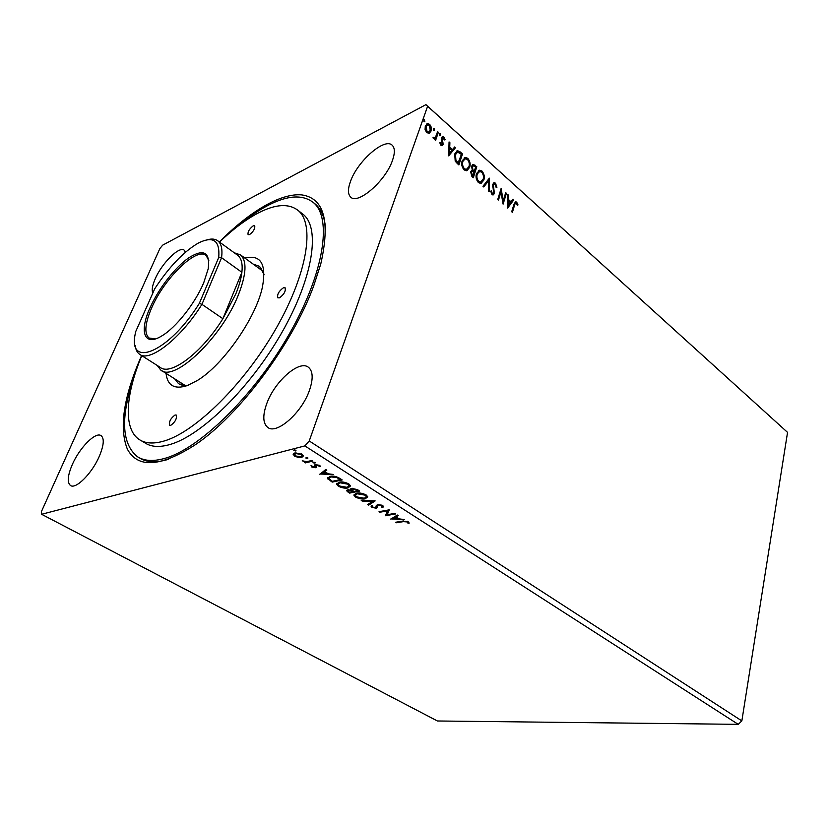 <?xml version="1.0" encoding="UTF-8"?>
<svg xmlns="http://www.w3.org/2000/svg" width="829" height="829" viewBox="0 0 829 829"><rect width="100%" height="100%" fill="white"/><g stroke="black" fill="none" stroke-linecap="round" stroke-linejoin="round"><path stroke-width="1.24" d="M350.532 181.302C347.745 188.939 347.776 194.173 350.626 197.022C357.62 205.177 385.672 180.991 392.49 160.36C395.018 153.054 394.956 148.039 392.293 145.334C384.915 137.117 357.517 161.106 350.532 181.302M72.31 464.541C67.636 475.535 67.025 482.509 70.465 485.473C75.822 489.68 92.237 473.131 99.418 456.043C103.874 445.256 104.433 438.468 101.117 435.671C95.646 431.443 79.574 447.691 72.31 464.541M185.478 252.192L184.276 250.234C179.478 245.664 161.935 263.083 155.23 278.793C152.318 285.477 151.531 290.212 152.868 293M266.762 403.588C262.575 415.298 262.855 423.204 267.601 427.308C276.368 435.132 301.86 412.904 309.507 390.19C313.321 378.863 313.01 371.268 308.564 367.382C299.497 359.413 274.627 381.319 266.762 403.588M219.333 241.944C249.311 211.758 280.616 192.867 301.829 194.908C324.129 198.162 330.439 221.208 320.761 264.026L313.735 285.787C292.689 343.724 239.415 414.987 195.644 444.531C160.66 467.048 137.915 468.603 127.386 449.173C119.013 428.116 123.459 397.568 140.723 357.527L141.604 355.548M139.5 457.898C146.588 462.541 156.256 463.007 168.484 459.297M394.77 513.389L395.62 513.939L385.444 515.731L387.444 510.861L379.889 512.229L379.029 511.68L389.184 509.845L387.184 514.736L394.77 513.389M375.143 500.903L368.667 505.13L367.713 504.54L372.615 501.327L362.19 501.048L361.237 500.447L375.143 500.903M359.662 491.048L349.6 493.1L346.615 490.778L347.755 489.856L350.978 490.115L350.553 489.379L351.714 488.416L357.33 489.566L359.662 491.048M339.455 478.188L342.211 479.939L332.211 482.115L327.538 478.333L330.004 476.374C332.75 475.639 335.9 476.25 339.455 478.188M298.316 457.453L294.564 456.126L293.165 454.199L294.792 452.955L302.025 454.251L303.424 455.795L301.797 457.401L298.316 457.453L298.513 456.893M312.668 461.131L305.424 462.893L304.492 462.302L305.549 462.043L302.243 460.779L306.647 461.639L311.725 460.53L312.668 461.131M311.808 467.038L311.02 465.649L314.502 467.131L314.585 465.069L315.403 464.603L319.486 465.359L320.45 466.468L319.206 466.644L318.699 465.639L316.377 465.193L316.295 467.266L315.476 467.711L311.808 467.038L311.538 465.743M403.36 521.628L396.594 522.767L395.754 522.239L402.625 521.078L408.22 521.742L409.101 523.254L407.878 523.12L407.174 521.928L403.36 521.628L403.568 520.933M304.854 445.898L41.605 514.281L41.45 511.534L159.873 248.565L162.65 245.156L425.919 104.661L427.619 106.267L309.238 440.966L304.854 445.898L738.204 724.339L437.422 720.981L41.605 514.281M319.859 474.312L325.787 469.483L326.802 470.126L324.833 471.66L328.211 473.805L333.662 474.499L319.963 474.022M314.947 463.204L313.03 462.561L314.999 462.509L314.947 463.204L315.155 462.623M295.766 450.997L293.818 450.334L295.787 450.271L295.766 450.997L295.974 450.416M307.704 458.592L305.777 457.94L307.746 457.888L307.704 458.592L307.911 458.012M348.087 487.908C345.299 488.54 342.056 487.97 338.356 486.208L336.605 484.281L339.009 482.188C341.817 481.535 345.082 482.115 348.822 483.918L350.491 485.804L348.087 487.908L348.356 487.1L347.662 487.214M365.278 498.809C362.47 499.4 359.247 498.84 355.61 497.099L353.931 495.255L356.387 493.203C359.216 492.592 362.46 493.172 366.138 494.944L367.744 496.747L365.278 498.809L365.04 498.084M382.594 505.431L383.475 506.426L382.894 507.452L381.682 507.099L381.609 505.669L378.304 504.985L377.589 505.348L377.34 507.649L376.242 508.208L371.889 507.379L371.123 506.509L371.413 505.69L372.708 506.001L372.926 507.193L375.34 507.669L377.444 504.426L382.594 505.431M390.822 519.13L397.329 515.027L398.262 515.617L396.107 516.913L399.205 518.871L404.552 519.617L390.894 518.913M309.238 440.966L741.851 720.898L787.55 432.375L425.919 104.661M434.624 130.008L433.66 130.34L433.836 128.35L434.624 130.008L433.961 130.505M440.531 135.293L439.577 135.635L439.753 133.645L440.531 135.293L439.867 135.801M448.665 155.862L449.069 141.935L449.898 142.671L449.732 147.096L452.499 149.562L454.686 146.961L455.504 147.697L448.665 155.862M469.66 167.354L466.489 170.753L464.095 169.904C461.753 166.94 461.121 163.893 462.199 160.774L465.39 157.448L467.794 158.339C470.074 161.272 470.696 164.277 469.66 167.354L466.965 170.639M507.597 208.11L507.814 194.556L508.581 195.24L508.478 199.54L511.047 201.83L513.016 199.209L513.773 199.893L507.597 208.11M495.545 183.199L496.892 187.437L496.146 187.468L495.245 184.359L494.333 184.017L493.379 185.033L494.405 193.52L493.058 195.002L491.949 194.587L490.706 191.136L491.483 190.96L492.302 193.478L493.669 192.929L492.664 184.37L494.281 182.712L495.545 183.199L494.975 183.447L496.322 187.458M483.856 180.007L480.716 183.416L478.406 182.587C476.105 179.675 475.483 176.66 476.53 173.541L479.69 170.194L482.001 171.075C484.24 173.955 484.861 176.94 483.856 180.007L481.152 183.323M424.883 121.293L423.909 121.625L424.085 119.625L424.883 121.293L424.23 121.79M787.55 432.375L427.619 106.267M476.81 166.774L473.307 177.707L471.939 176.494L470.603 171.81L472.261 170.287L471.639 166.142L473.297 164.411L476.81 166.774L472.924 177.365M489.535 178.173L489.141 191.737L488.354 191.043L488.654 180.743L483.753 186.971L482.965 186.266L489.214 178.318M514.56 205.167L512.405 212.369L511.711 211.747L513.897 204.431L515.597 201.685L516.674 202.141L518.011 204.908L517.42 205.416L515.793 203.032L513.99 205.395L512.011 212.017M505.7 192.66L506.405 193.292L503.11 204.131L500.965 191.924L498.488 200.027L497.773 199.395L501.099 188.535L503.255 200.722L505.7 192.66M460.25 151.945L462.509 153.966L458.893 164.93L457.411 163.614L455.204 161.147L454.727 153.935L457.567 150.702L460.25 151.945L459.68 152.215L461.94 154.235L462.509 153.966M440.893 145.282L439.805 142.816L440.489 142.526L441.183 144.246L442.292 143.821L441.287 139.427L441.463 137.956L442.738 136.661L443.867 137.086L445.069 139.583L444.385 139.935L442.966 137.904L442.24 138.598L443.08 144.474L441.93 145.666L440.893 145.282M438.365 132.339L435.598 140.381L434.821 139.697L435.225 138.505L434.344 138.94L432.925 137.832L433.598 137.303L434.5 137.946L435.588 137.003L437.598 131.656L438.365 132.339L435.235 140.07M429.298 133.22L426.717 132.681L425.07 129.469L425.318 125.925L427.64 123.594L429.629 124.34C431.381 126.536 431.857 128.764 431.049 131.034L429.298 133.22M741.851 720.898L738.204 724.339M325.652 229.105C324.719 217.53 321.3 209.219 315.393 204.152L313.88 202.95M423.681 119.915L424.562 119.79M423.992 120.081L424.324 121.583M471.38 170.567L472.261 170.287M472.582 164.702L474.903 165.075M474.333 165.334L476.24 167.043M472.913 165.955L471.815 167.064L472.343 170.049L473.846 171.551L475.722 167.24L473.421 165.727L472.385 166.795L472.913 169.79L474.416 171.292M471.877 171.593L470.779 172.712L472.354 176.183L474.053 172.411L472.343 171.375L471.349 172.453L472.924 175.924M471.587 175.499L472.157 175.24M470.779 172.712L471.349 172.453M472.343 170.049L472.913 169.79M471.815 167.064L472.385 166.795M478.592 170.577L482.001 171.075M481.431 171.334C483.67 174.214 484.291 177.188 483.286 180.256M478.861 171.821L476.696 174.453C475.867 176.919 476.354 179.333 478.167 181.696L480.924 182.028M477.266 174.194C476.437 176.67 476.924 179.085 478.737 181.437L480.613 182.09L483.12 179.354C483.939 176.909 483.452 174.525 481.67 172.204L479.701 171.499L476.696 174.453M478.167 181.696L478.737 181.437M488.955 178.649L488.592 191.25M483.535 186.774L488.654 180.743M493.887 184.214L493.379 185.033M492.809 185.281L492.706 186.556L493.276 186.307M492.706 186.556L493.98 191.789L494.55 191.54M493.98 191.789L493.835 193.768L494.405 193.52M493.835 193.768L493.079 195.002M490.727 191.25L491.483 190.96M490.913 191.209L491.732 193.727L492.302 193.478M491.732 193.727L492.706 193.831M493.576 182.991L494.975 183.447M515.597 201.685L516.674 202.141M516.104 202.369L517.441 205.146L518.011 204.908M515.441 203.188L513.99 205.395M507.804 195.292L508.581 195.24M508.011 195.478L507.908 199.779L508.478 199.54M507.908 199.779L511.047 201.83M512.674 199.654L513.773 199.893M513.203 200.131L507.493 207.727M508.446 200.919L507.866 201.157L507.762 205.675L510.405 202.67L508.446 200.919L508.332 205.437M505.524 193.25L506.405 193.292M505.835 193.53L502.851 203.343M498.094 199.685L500.965 191.924M500.789 189.54L502.675 200.96L503.255 200.722M464.24 157.852L467.794 158.339M467.224 158.608C469.504 161.541 470.126 164.536 469.09 167.613M464.53 159.095L462.375 161.707C461.525 164.183 462.022 166.619 463.857 169.012L466.737 169.344M462.945 161.437C462.095 163.914 462.592 166.349 464.427 168.743L466.375 169.417L468.924 166.702C469.753 164.246 469.266 161.842 467.452 159.479L465.411 158.764L462.375 161.707M463.857 169.012L464.427 168.743M461.94 154.235L458.52 164.598M456.675 151.044L459.68 152.215M456.893 152.401L454.914 154.878L455.38 160.722L457.94 163.396L461.39 154.412L457.66 152.09L455.484 154.608L455.95 160.453L458.51 163.126M455.38 160.722L455.95 160.453M454.914 154.878L455.484 154.608M449.049 142.692L449.898 142.671M449.339 142.951L449.163 147.365L449.732 147.096M449.163 147.365L451.929 149.842L452.499 149.562M454.313 147.407L455.504 147.697M454.934 147.966L448.551 155.603M449.681 148.505L449.111 148.785L448.935 153.417L451.795 150.401L449.681 148.505L449.505 153.147M439.805 142.847L440.489 142.526M439.919 142.806L440.613 144.526L441.183 144.246M440.613 144.526L441.474 144.526M442.085 136.961L443.867 137.086M443.308 137.365L444.51 139.863L445.069 139.583M441.681 138.878L441.598 139.811L442.168 139.531M441.598 139.811L442.137 141.365L442.696 141.085M442.137 141.365L442.686 143.293L443.256 143.013M442.686 143.293L442.51 144.743L443.08 144.474M442.51 144.743L441.95 145.666M439.349 133.935L440.209 133.811M439.639 134.091L439.971 135.583M434.5 138.909L435.225 138.505M433.09 137.707L433.888 137.759M433.329 138.039L433.93 138.225M433.432 128.64L434.292 128.516M433.733 128.796L434.054 130.288M426.686 123.987L429.629 124.34M429.07 124.63C430.821 126.827 431.287 129.055 430.479 131.314L431.049 131.034M430.479 131.314L429.101 133.293M427.101 125.138L425.546 126.899L426.5 131.977L428.697 132.112M426.106 126.609L427.07 131.687L428.458 132.174L430.272 130.329L429.287 125.324L427.826 124.816L425.546 126.899M426.5 131.977L427.07 131.687M396.811 522.063L396.594 522.767M408.946 522.415L408.117 522.322L407.878 523.12M408.117 522.322L407.827 521.514L407.578 522.301M407.36 521.306L407.174 521.928M326.377 469.856L324.833 471.66M327.901 473.608L326.854 473.587M322.232 473.535L320.616 473.514M324.864 471.566L322.17 473.722L326.792 473.784L324.212 472.147L322.17 473.722M324.491 471.328L324.212 472.147M327.041 473.058L326.792 473.784M315.103 466.178L314.937 466.831M315.227 466.022L314.854 464.81M320.16 465.919L319.206 466.644M318.906 465.048L318.699 465.639M316.616 464.509L316.377 465.193M316.346 464.499L315.901 465.494M316.315 466.696L315.476 467.711M315.756 466.903L314.813 466.996M314.865 462.427L313.766 462.167M313.59 462.178L313.341 462.903M311.818 460.592L305.714 462.074L305.424 462.893M295.694 450.22L294.533 449.929M294.409 449.94L294.14 450.696M294.823 455.411L294.564 456.126M294.637 455.162L293.456 453.639M303.435 455.898L301.797 457.401M302.088 456.582L300.989 456.758M302.108 455.525L302.253 454.406M295.922 452.779L294.782 454.023M295.756 453.567L294.492 454.82L295.445 455.909L300.854 456.8L302.129 455.608L301.134 454.468L295.756 453.567L296.046 452.769M301.352 453.857L301.134 454.468M307.621 457.815L306.502 457.546M306.357 457.556L306.088 458.302M341.33 479.38L332.491 481.317L332.211 482.115M329.693 479.525L328.232 478.323L327.963 479.131M328.232 478.323L327.797 477.411M330.916 476.209L329.237 477.691M332.325 481.328L340.263 479.587L336.584 477.463L330.916 476.955L328.958 478.499L332.325 481.328M340.512 478.861L340.263 479.587M331.185 476.178L330.916 476.955M336.792 476.841L336.584 477.463M338.615 485.421L338.356 486.208M338.543 485.359L336.854 483.245M350.522 486.032L348.356 487.1M349.144 485.742L348.843 483.939M339.807 482.053L338.242 483.535M339.911 482.768L337.994 484.426L339.33 485.97L347.185 487.338L349.123 485.649L347.807 484.167L339.911 482.768L340.159 482.012M348.035 483.483L347.807 484.167M358.76 490.478L352.615 488.986L351.838 489.67L352.221 490.25L351.092 489.763M352.221 490.25L353.973 491.462L348.667 490.426L347.983 490.944L348.812 491.742L349.734 492.322L352.936 491.67L353.175 490.955M349.869 492.302L349.6 493.1M348.118 491.193L346.947 490.167M350.864 488.737L350.978 490.115M352.449 488.312L351.973 489.265M348.481 489.773L348.066 490.685M348.895 489.763L348.667 490.426M352.729 490.644L352.491 491.379M352.833 488.302L352.615 488.986M356.936 489.328L356.708 490.043M357.962 489.97L357.724 490.685L353.973 491.462M355.869 496.312L355.61 497.099M355.828 496.27L354.17 494.26M367.765 496.934L365.537 498.001M366.397 496.664L366.128 494.944M356.978 493.11L355.558 494.54M357.268 493.773L355.309 495.4L356.594 496.872L364.397 498.25L366.387 496.602L365.123 495.172L357.268 493.773L357.506 493.048M365.34 494.498L365.123 495.172M374.335 500.789L368.667 505.13M372.791 500.747L372.615 501.327M362.377 500.478L362.19 501.048M383.454 506.364L382.894 507.452M383.153 506.654L382.128 506.364M382.086 506.156L382.283 505.244M381.817 505.016L381.609 505.669M378.511 504.343L378.304 504.985M378.076 504.353L377.589 505.348M377.848 504.55L377.641 505.182M377.444 507.016L376.242 508.208M376.49 507.421L375.848 507.493M372.501 506.788L371.889 507.379M372.138 506.581L371.382 505.731M376.345 506.384L376.117 507.099M376.366 506.301L376.304 505.441L376.055 506.239M387.205 514.674L385.692 514.944L385.444 515.731M387.682 510.115L387.444 510.861M380.128 511.483L379.889 512.229M389.288 509.908L387.184 514.736M397.733 515.286L396.107 516.913M398.79 518.612L397.868 518.581M393.278 518.415L391.806 518.363M396.138 516.819L393.443 517.876L393.195 518.664L397.796 518.83L395.423 517.317L393.195 518.664M395.671 516.529L395.423 517.317M398.013 518.115L397.796 518.83M170.815 425.308C175.23 422.044 177.033 418.624 176.235 415.06L175.064 414.997C170.66 418.282 168.857 421.692 169.676 425.246L170.815 425.308M249.581 234.586C253.508 231.488 255.218 228.535 254.7 225.726L253.197 225.84C249.28 228.949 247.581 231.902 248.099 234.69L249.581 234.586M279.487 297.839C284.036 294.492 285.912 291.134 285.103 287.777L283.394 287.777C278.855 291.134 276.99 294.482 277.808 297.829L279.487 297.839M244.876 258.078C260.607 254.306 266.492 263.736 262.555 286.357C256.586 316.999 223.322 364.978 197.281 380.532L187.209 385.609C174.484 389.671 167.427 385.589 166.049 373.371M264.016 274.472L259.581 266.378L253.125 264.078M261.757 268.783L258.959 268.316M141.78 355.662C125.5 394.594 123.055 428.935 139.251 439.536C145.396 443.608 153.769 444.075 164.36 440.935C195.654 431.816 244.731 383.495 276.109 328.408C307.642 273.311 315.061 224.037 298.067 210.421C288.803 203.26 275.632 204.069 258.565 212.835C246.089 219.353 233.063 229.094 219.498 242.068M140.961 440.541L144.982 442.904C151.179 447.018 159.603 447.525 170.225 444.437C201.644 435.474 250.679 387.402 281.901 332.46C313.279 277.508 320.46 228.234 303.31 214.493L301.932 213.426M134.122 376.936C120.433 416.863 121.48 443.422 137.262 456.603C143.987 461.007 153.054 461.629 164.474 458.468C199.126 449.131 254.037 395.837 289.114 334.346C324.367 272.855 332.325 217.872 313.372 202.556C302.74 194.307 287.715 195.209 268.295 205.25C258.099 210.566 247.508 217.903 236.524 227.26M174.681 378.843L178.401 383.485C180.96 385.288 184.297 385.837 188.401 385.153M180.784 382.708L182.245 385.143M203.737 282.71C195.219 303.29 175.727 327.89 161.655 336.004C144.122 346.874 139.054 331.755 149.997 307.87C158.443 288.793 175.043 267.311 188.815 257.778C203.799 248.441 210.276 252.13 208.214 268.834L203.737 282.71M208.867 260.772L206.152 255.508C196.597 246.627 163.987 278.699 151.51 308.222C144.971 323.528 144.122 333.455 148.971 337.994L155.406 338.916M140.174 354.636L160.184 367.34C170.484 376.262 201.924 352.698 222.887 318.699L235.871 293.777C239.156 285.673 241.156 278.513 241.892 272.295C242.783 263.954 241.426 258.306 237.809 255.353L237.135 254.866M234.275 252.783L240.493 254.897C247.063 260.876 246.42 274.036 238.576 294.378C222.079 337.258 173.914 382.884 160.712 369.993L157.22 365.454M222.887 318.699L241.892 272.295L221.571 257.705L201.924 304.357L222.887 318.699M199.333 303.383L218.732 257.456C220.068 240.41 213.25 235.623 198.286 243.084C183.561 251.726 169.075 266.907 154.805 288.647L135.562 331.921L135.179 334.128C127.884 369.143 169.24 351.952 199.333 303.383L201.924 304.357C180.618 338.698 149.313 362.853 139.448 354.18C137.054 352.429 135.645 349.486 135.2 345.341M207.478 239.736C211.892 238.534 215.374 238.939 217.944 240.938C221.416 243.799 222.628 249.384 221.571 257.705L218.732 257.456M473.473 171.22L474.043 170.961M493.359 189.344L493.929 189.095M457.453 162.961L458.022 162.691M315.03 465.245L314.751 466.064M330.678 480.25L330.429 480.986M339.527 478.229L339.289 478.965M348.211 491.296L347.962 492.063M268.202 427.702L267.601 427.308M472.012 170.297L471.442 170.556M473.297 164.411L472.727 164.67M479.69 170.194L479.121 170.453M480.613 182.09L480.043 182.349M492.934 193.727L492.364 193.976M494.281 182.712L493.711 182.971M465.39 157.448L464.82 157.707M466.375 169.417L465.805 169.686M457.567 150.702L457.007 150.971M441.681 144.433L441.111 144.702M442.738 136.661L442.178 136.94M427.64 123.594L427.08 123.884M428.458 132.174L427.888 132.464M314.958 466.592L315.238 465.784M314.543 465.504L314.761 464.882M319.227 466.292L319.517 465.473M293.176 454.582L293.466 453.764M302.129 455.608L302.419 454.789M327.538 478.333L327.807 477.525M336.605 484.281L336.875 483.473M349.123 485.649L349.392 484.841M350.553 489.379L350.719 488.861M353.931 495.255L354.19 494.457M366.387 496.602L366.646 495.794M382.117 506.26L382.376 505.462M371.123 506.509L371.361 505.752M139.22 457.743L141.458 459.038M313.372 202.556L315.393 204.152M298.067 210.421L303.31 214.493M179.23 384.014L178.401 383.485M149.489 338.325L148.971 337.994M240.493 254.897L263.083 271.311M161.489 370.48L185.105 385.444M217.944 240.938L237.809 255.353"/></g></svg>
